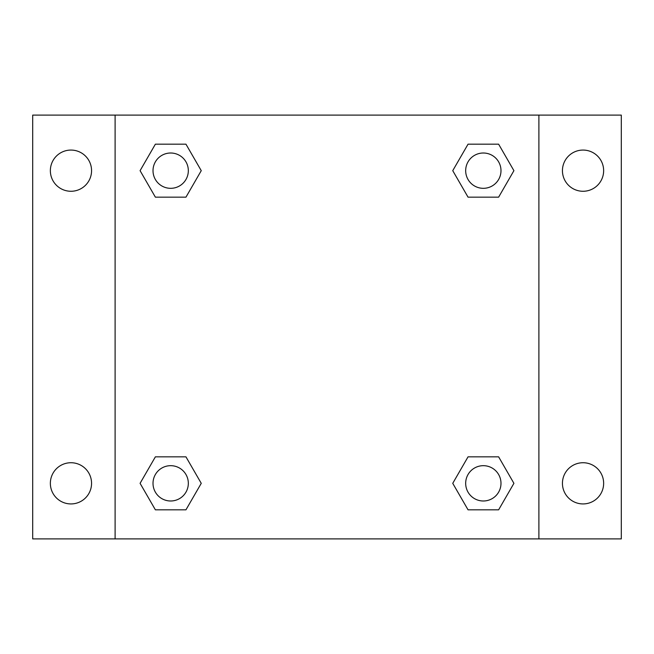<?xml version="1.0" encoding="UTF-8"?>
<svg xmlns="http://www.w3.org/2000/svg" width="654" height="654" viewBox="0 0 654 654"><rect width="100%" height="100%" fill="white"/><g stroke="black" fill="none" stroke-linecap="round" stroke-linejoin="round"><path stroke-width="0.98" d="M32.7 115.104L621.3 115.104L621.3 538.896L32.7 538.896L32.7 115.104M583.041 150.068A20.601 20.601 0 0 1 603.642 170.669A20.601 20.601 0 0 1 583.041 191.27A20.601 20.601 0 0 1 562.44 170.669A20.601 20.601 0 0 1 583.041 150.068M583.041 462.73A20.601 20.601 0 0 1 603.642 483.331A20.601 20.601 0 0 1 583.041 503.932A20.601 20.601 0 0 1 562.44 483.331A20.601 20.601 0 0 1 583.041 462.73M70.959 462.73A20.601 20.601 0 0 1 91.56 483.331A20.601 20.601 0 0 1 70.959 503.932A20.601 20.601 0 0 1 50.358 483.331A20.601 20.601 0 0 1 70.959 462.73M70.959 150.068A20.601 20.601 0 0 1 91.56 170.669A20.601 20.601 0 0 1 70.959 191.27A20.601 20.601 0 0 1 50.358 170.669A20.601 20.601 0 0 1 70.959 150.068M155.374 456.844L185.957 456.844L201.252 483.331L185.957 509.818L155.374 509.818L140.087 483.331L155.374 456.844L185.957 456.844L155.374 456.844M468.043 144.182L498.626 144.182L513.913 170.669L498.626 197.156L468.043 197.156L452.748 170.669L468.043 144.182L498.626 144.182L468.043 144.182M115.104 538.896L115.104 115.104M538.896 115.104L538.896 538.896M155.374 144.182L185.957 144.182L201.252 170.669L185.957 197.156L155.374 197.156L140.087 170.669L155.374 144.182L185.957 144.182L155.374 144.182M468.043 456.844L498.626 456.844L513.913 483.331L498.626 509.818L468.043 509.818L452.748 483.331L468.043 456.844L498.626 456.844L468.043 456.844M498.626 509.818L468.043 509.818L498.626 509.818M500.989 483.331A17.658 17.658 0 0 0 474.502 468.043A17.658 17.658 0 0 0 474.502 498.626A17.658 17.658 0 0 0 500.989 483.331M185.957 509.818L155.374 509.818L185.957 509.818M188.327 483.331A17.658 17.658 0 0 0 161.84 468.043A17.658 17.658 0 0 0 161.84 498.626A17.658 17.658 0 0 0 188.327 483.331M498.626 197.156L468.043 197.156L498.626 197.156M500.989 170.669A17.658 17.658 0 0 0 474.502 155.374A17.658 17.658 0 0 0 474.502 185.957A17.658 17.658 0 0 0 500.989 170.669M185.957 197.156L155.374 197.156L185.957 197.156M188.327 170.669A17.658 17.658 0 0 0 161.84 155.374A17.658 17.658 0 0 0 161.84 185.957A17.658 17.658 0 0 0 188.327 170.669"/></g></svg>
